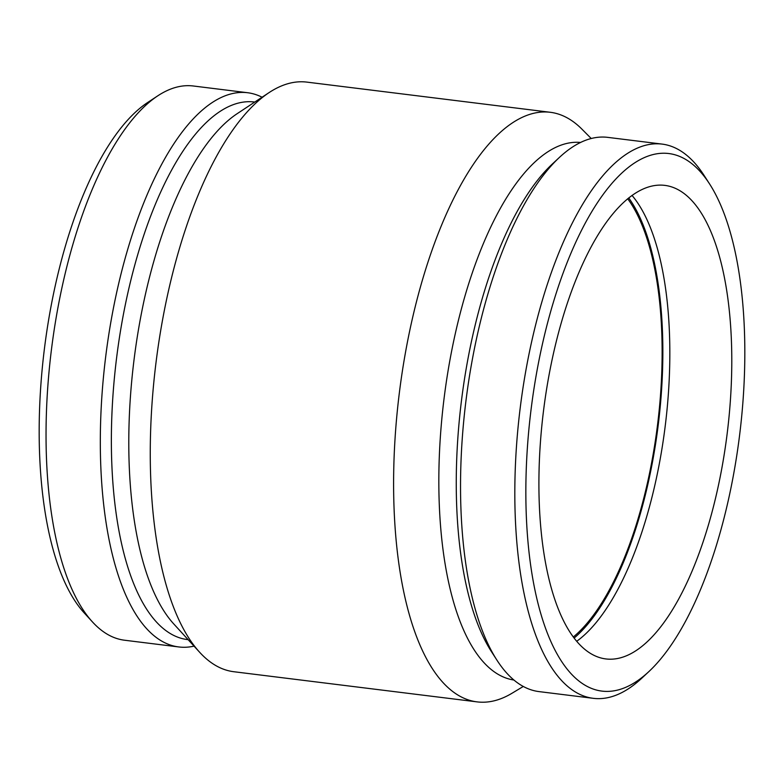 <?xml version="1.0" encoding="UTF-8"?>
<svg xmlns="http://www.w3.org/2000/svg" width="784" height="784" viewBox="0 0 784 784"><rect width="100%" height="100%" fill="white"/><g stroke="black" fill="none" stroke-linecap="round" stroke-linejoin="round"><path stroke-width="1.18" d="M744.8 358.092A270.862 105.066 -82.9 0 1 649.025 671.447A270.862 105.066 -82.9 0 1 531.101 409.238A270.862 105.066 -82.9 0 1 709.461 183.76A270.862 105.066 -82.9 0 1 744.8 358.092M731.766 365.716A238.601 92.551 -82.9 0 1 606.012 658.952A238.601 92.551 -82.9 0 1 543.518 410.777A238.601 92.551 -82.9 0 1 664.714 185.367A238.601 92.551 -82.9 0 1 731.766 365.716M649.025 671.447L641.782 678.199A279.241 108.31 -82.9 0 1 593.351 698.328A279.241 108.31 -82.9 0 1 520.213 407.886A279.241 108.31 -82.9 0 1 662.049 144.089A279.241 108.31 -82.9 0 1 704.091 175.43L709.461 183.76M593.351 698.328L539.059 691.606A279.241 108.31 -82.9 0 1 497.007 660.265A279.241 108.31 -82.9 0 1 465.912 401.163A279.241 108.31 -82.9 0 1 559.325 157.496A279.241 108.31 -82.9 0 1 607.747 137.367L662.049 144.089M497.007 660.265L491.637 651.935A270.862 105.066 -82.9 0 1 461.472 400.614A270.862 105.066 -82.9 0 1 552.083 164.248L559.325 157.496M513.932 680.032A270.862 105.066 -82.9 0 1 444.067 398.448A270.862 105.066 -82.9 0 1 580.562 142.453M523.3 686.451L512.021 693.242A297.067 115.228 -82.9 0 1 477.152 701.886A297.067 115.228 -82.9 0 1 399.34 392.911A297.067 115.228 -82.9 0 1 550.231 112.279A297.067 115.228 -82.9 0 1 581.934 129.164L591.214 138.503M477.152 701.886L233.799 671.721A297.067 115.228 -82.9 0 1 199.675 652.298A297.067 115.228 -82.9 0 1 155.987 362.747A297.067 115.228 -82.9 0 1 269.049 92.62A297.067 115.228 -82.9 0 1 306.877 82.114L550.231 112.279M199.675 652.298L173.852 624.035A270.862 105.066 -82.9 0 1 134.005 360.023A270.862 105.066 -82.9 0 1 237.101 113.719L269.049 92.62M188.131 639.666L187.552 639.597A270.862 105.066 -82.9 0 1 116.6 357.867A270.862 105.066 -82.9 0 1 254.183 101.979L254.761 102.057M194.05 646.134A279.241 108.31 -82.9 0 1 178.86 646.957A279.241 108.31 -82.9 0 1 105.713 356.514A279.241 108.31 -82.9 0 1 247.558 92.718A279.241 108.31 -82.9 0 1 262.081 97.226M178.86 646.957L124.558 640.224A279.241 108.31 -82.9 0 1 92.492 621.967A279.241 108.31 -82.9 0 1 51.421 349.782A279.241 108.31 -82.9 0 1 157.702 95.873A279.241 108.31 -82.9 0 1 193.256 85.985L247.558 92.718M92.492 621.967L84.231 612.931A270.862 105.066 -82.9 0 1 44.394 348.919A270.862 105.066 -82.9 0 1 147.48 102.616L157.702 95.873M627.69 198.734A238.601 92.551 -82.9 0 1 662.108 357.083A238.601 92.551 -82.9 0 1 573.378 636.951M628.719 197.901A240.394 93.247 -82.9 0 1 662.833 356.661A240.394 93.247 -82.9 0 1 574.172 638.019M632.012 195.402A238.601 92.551 -82.9 0 1 669.81 358.043A238.601 92.551 -82.9 0 1 576.759 641.243"/></g></svg>
